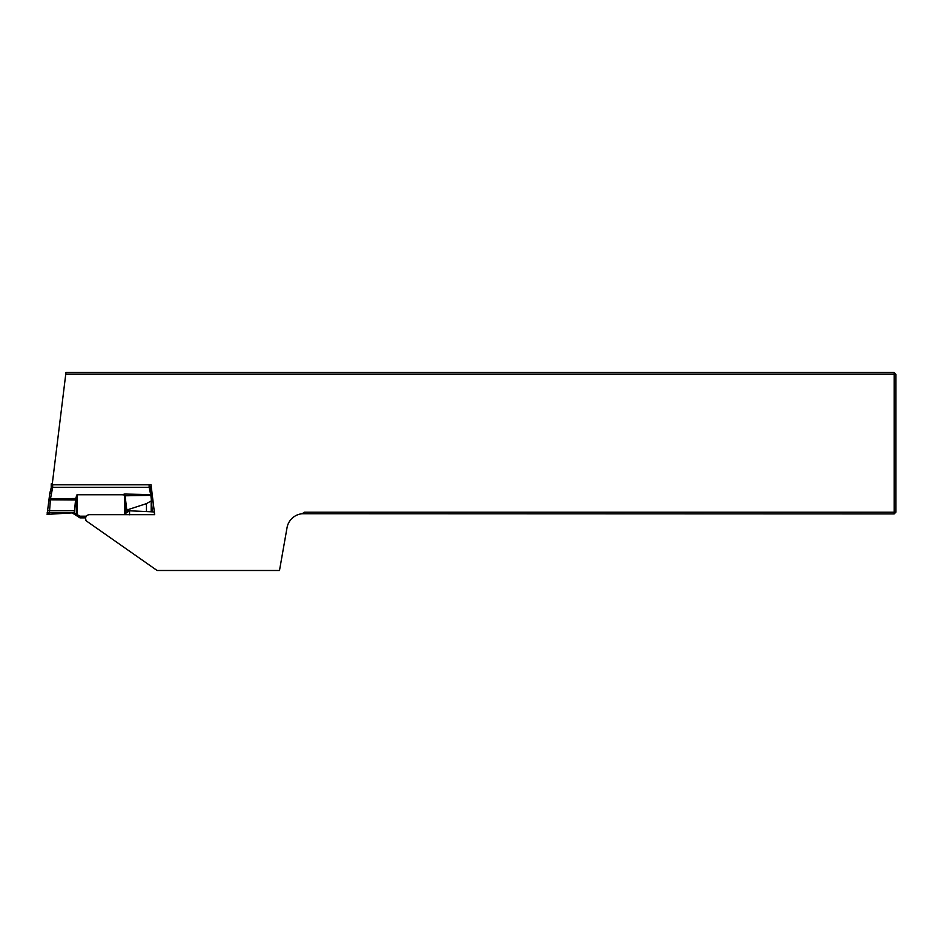 <?xml version="1.0" encoding="UTF-8"?>
<svg xmlns="http://www.w3.org/2000/svg" width="943" height="943" viewBox="0 0 943 943"><rect width="100%" height="100%" fill="white"/><g stroke="black" fill="none" stroke-linecap="round" stroke-linejoin="round"><path stroke-width="1.41" d="M85.554 518.662L86.202 520.842A3.984 3.961 -90 0 1 89.514 514.678L154.676 514.678L154.381 512.261M86.202 520.842L157.104 570.491L279.493 570.491L287.037 527.691A16.974 16.974 0 0 1 302.184 513.735L304.341 512.226L894.153 512.226L894.153 374.206L65.751 374.206L51.936 486.718M153.992 509.149L151.021 484.808L52.16 484.808M150.538 486.718L151.623 491.668M65.751 374.206L65.951 372.509L894.153 372.509L894.153 374.206L895.85 374.206L895.85 512.226L894.153 513.923L302.184 513.735M894.153 513.923L894.153 512.226L895.85 512.226M894.153 372.509L895.85 374.206M151.021 484.808L151.021 486.718M153.002 501.334L154.369 512.073L152.306 511.837L151.517 501.193L153.002 501.334L151.469 500.768L146.46 503.621L126.81 510.022L127.081 511.012L129.486 510.8L123.686 514.678M154.369 512.073L154.499 514.678M129.556 514.784L129.556 510.8L152.306 511.837M86.402 516.186L79.966 516.186L74.32 513.075L75.688 498.505L50.474 498.8L52.69 487.283L149.088 487.283L150.856 495.334L152.271 495.488L152.955 500.898M126.81 510.022L125.065 495.794L150.856 495.334L151.469 500.768M152.271 495.476L151.363 490.949L149.949 490.808M152 493.33L151.446 491.162L150.031 491.02M152.165 494.639L124.594 494.049L122.06 494.745L77.008 494.745L77.008 514.194M122.06 494.745L124.771 495.016L124.771 513.841M74.32 513.075L72.198 512.874L79.955 517.86L85.636 517.86M75.688 498.505L77.008 494.745M149.124 484.808L149.124 487.283L150.538 487.696L151.446 491.162M51.818 490.808L50.415 490.961L51.24 487.696L52.69 487.283M51.24 484.938L51.24 487.696L51.24 483.853L52.301 483.712M79.966 516.186L79.955 517.86M125.065 495.794L124.771 495.016M149.124 487.543L150.538 487.696L150.538 488.78M48.824 500.863L47.15 514.206L49.307 514.253L50.474 498.8L49.071 498.93L48.824 500.863L50.25 500.721M72.281 512.874L49.307 514.253M49.071 498.93L49.779 493.33L51.181 493.189M51.735 491.02L50.415 490.949L49.779 493.33M74.32 511.2L74.226 513.051M75.428 499.979L48.953 499.802M152.507 497.338L151.069 497.209M150.833 495.134L152.247 495.287M150.786 494.686L152.188 494.839M150.597 493.189L152 493.342M52.655 484.808L52.655 487.283M146.46 503.621L146.46 511.495M151.186 501.417L151.186 511.849M127.081 511.884L127.081 511.012M126.987 510.835L126.987 511.955M125.431 500.485L125.431 513.31M124.582 495.016L124.594 494.049M150.538 487.696L151.363 490.949M47.197 512.627L74.226 512.568M46.997 514.194L49.319 513.959M74.367 510.705L47.445 510.741M50.45 498.988L49.036 499.142M50.392 499.436L48.977 499.59M76.348 513.852L76.348 495.935M50.415 490.949L51.24 487.696L52.655 487.543M49.802 493.106L50.333 491.162"/></g></svg>
